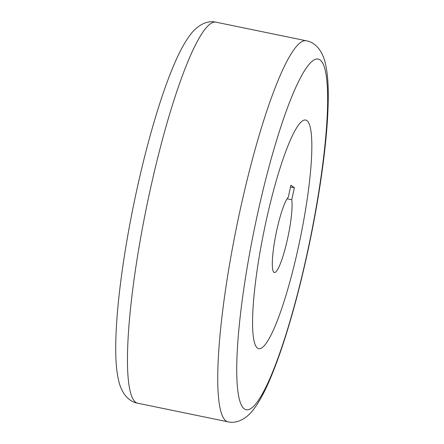 <?xml version="1.0" encoding="UTF-8"?>
<svg xmlns="http://www.w3.org/2000/svg" width="444" height="444" viewBox="0 0 444 444"><rect width="100%" height="100%" fill="white"/><g stroke="black" fill="none" stroke-linecap="round" stroke-linejoin="round"><path stroke-width="0.67" d="M265.812 222.472A116.7 18.498 101.6 0 0 260.412 348.557A116.7 18.498 101.6 0 0 298.568 246.337A116.7 18.498 101.6 0 0 307.326 120.946A116.7 18.498 101.6 0 0 265.812 222.472A116.7 18.498 101.6 0 0 260.412 348.557A116.7 18.498 101.6 0 0 298.568 246.337A116.7 18.498 101.6 0 0 307.326 120.946A116.7 18.498 101.6 0 0 265.812 222.472M290.509 186.957L294.383 187.757L290.887 185.215L288.273 197.214A38.9 6.166 101.6 0 0 276.729 230.43A38.9 6.166 101.6 0 0 274.337 272.505A38.9 6.166 101.6 0 0 287.645 238.384A38.9 6.166 101.6 0 0 291.769 199.761L287.09 198.795M294.383 187.757L291.769 199.761M137.596 403.191C127.9 401.487 121.506 392.241 118.925 381.773C116.744 373.027 115.679 361.954 115.729 348.551C115.734 330.564 117.299 309.052 120.418 284.027C124.148 254.368 129.52 223.388 136.541 191.087C143.584 158.897 151.332 129.665 159.79 103.397C164.707 88.184 169.602 74.931 174.475 63.642C179.72 51.343 185.065 41.619 190.526 34.466C197.031 25.885 206.549 19.936 216.123 22.2A194.5 30.83 101.6 0 0 149.561 192.807A194.5 30.83 101.6 0 0 137.596 403.191L227.877 421.8A194.5 30.83 -78.4 0 1 239.843 211.416A194.5 30.83 -78.4 0 1 306.404 40.809C316.1 42.513 322.494 51.759 325.075 62.227C327.256 70.973 328.321 82.046 328.271 95.449C328.266 113.436 326.701 134.948 323.582 159.973C319.852 189.632 314.48 220.613 307.459 252.914C300.416 285.104 292.668 314.335 284.21 340.604C279.293 355.816 274.398 369.069 269.525 380.358C264.28 392.657 258.935 402.381 253.474 409.535C246.969 418.115 237.451 424.064 227.877 421.8M307.304 252.703A178.938 28.366 101.6 0 0 320.213 60.012A178.938 28.366 101.6 0 0 257.076 216.106A178.938 28.366 101.6 0 0 244.167 408.796A178.938 28.366 101.6 0 0 307.304 252.703M216.123 22.2L306.404 40.809"/></g></svg>
